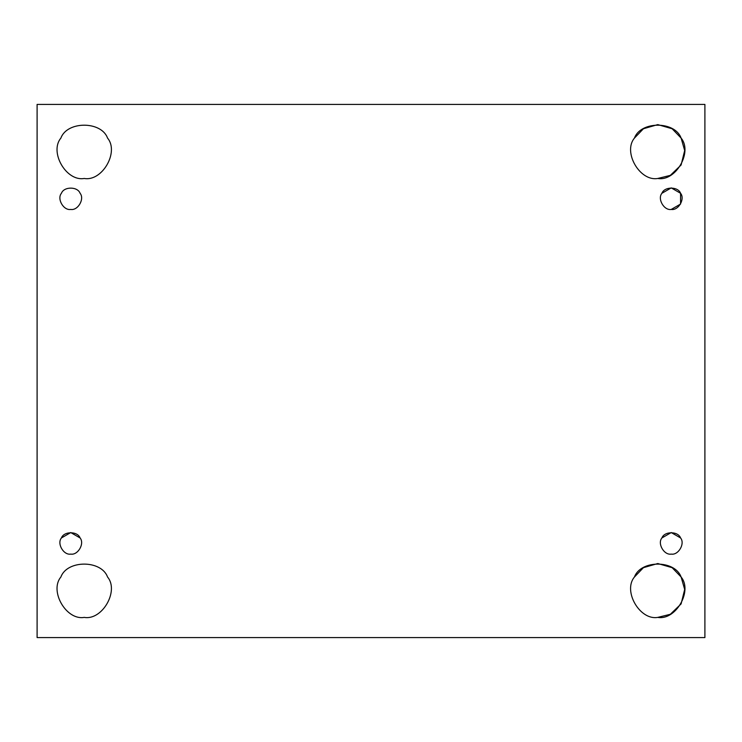 <?xml version="1.0" encoding="UTF-8"?>
<svg xmlns="http://www.w3.org/2000/svg" width="742" height="742" viewBox="0 0 742 742"><rect width="100%" height="100%" fill="white"/><g stroke="black" fill="none" stroke-linecap="round" stroke-linejoin="round"><path stroke-width="1.11" d="M70.759 554.107C77.947 555.396 84.801 543.524 80.09 537.95C77.613 531.077 63.905 531.077 61.428 537.95C56.717 543.524 63.571 555.396 70.759 554.107C63.571 555.396 56.717 543.524 61.428 537.95L70.759 532.561L80.09 537.95C84.801 543.524 77.947 555.396 70.759 554.107M84.226 617.39C102.192 620.618 119.332 590.938 107.544 576.998C101.357 559.811 67.086 559.811 60.9 576.998C49.12 590.938 66.251 620.618 84.226 617.39C66.251 620.618 49.12 590.938 60.9 576.998C67.086 559.811 101.357 559.811 107.544 576.998C119.332 590.938 102.192 620.618 84.226 617.39M634.456 576.998L643.425 567.676L657.774 563.53L672.131 567.676L681.1 576.998L684.681 589.426L681.1 603.923L670.332 614.283L657.774 617.39C675.749 620.618 692.88 590.938 681.1 576.998C674.914 559.811 640.643 559.811 634.456 576.998C622.668 590.938 639.808 620.618 657.774 617.39C639.808 620.618 622.668 590.938 634.456 576.998C640.643 559.811 674.914 559.811 681.1 576.998C692.88 590.938 675.749 620.618 657.774 617.39M671.241 554.107C678.429 555.396 685.283 543.524 680.572 537.95C678.095 531.077 664.387 531.077 661.91 537.95C657.199 543.524 664.053 555.396 671.241 554.107C664.053 555.396 657.199 543.524 661.91 537.95L671.241 532.561L680.572 537.95C685.283 543.524 678.429 555.396 671.241 554.107M671.241 209.439C678.429 210.728 685.283 198.856 680.572 193.282C678.095 186.409 664.387 186.409 661.91 193.282C657.199 198.856 664.053 210.728 671.241 209.439C664.053 210.728 657.199 198.856 661.91 193.282L671.241 187.893L680.572 193.282L680.572 204.05L671.241 209.439C678.429 210.728 685.283 198.856 680.572 193.282C678.095 186.409 664.387 186.409 661.91 193.282M681.1 138.077C674.914 120.9 640.643 120.9 634.456 138.077L643.425 128.756L657.774 124.61L672.131 128.756L681.1 138.077L684.681 150.505L681.1 165.002L670.332 175.362L657.774 178.47C675.749 181.707 692.88 152.027 681.1 138.077C674.914 120.9 640.643 120.9 634.456 138.077C622.668 152.027 639.808 181.707 657.774 178.47C639.808 181.707 622.668 152.027 634.456 138.077C640.643 120.9 674.914 120.9 681.1 138.077C692.88 152.027 675.749 181.707 657.774 178.47M107.544 138.077C101.357 120.9 67.086 120.9 60.9 138.077C67.086 120.9 101.357 120.9 107.544 138.077C119.332 152.027 102.192 181.707 84.226 178.47C102.192 181.707 119.332 152.027 107.544 138.077C101.357 120.9 67.086 120.9 60.9 138.077C49.12 152.027 66.251 181.707 84.226 178.47C66.251 181.707 49.12 152.027 60.9 138.077M70.759 209.439C77.947 210.728 84.801 198.856 80.09 193.282C77.613 186.409 63.905 186.409 61.428 193.282C56.717 198.856 63.571 210.728 70.759 209.439C63.571 210.728 56.717 198.856 61.428 193.282C63.905 186.409 77.613 186.409 80.09 193.282C84.801 198.856 77.947 210.728 70.759 209.439C63.571 210.728 56.717 198.856 61.428 193.282C63.905 186.409 77.613 186.409 80.09 193.282C84.801 198.856 77.947 210.728 70.759 209.439M37.1 104.418L704.9 104.418L37.1 104.418L37.1 637.582L37.1 104.418M704.9 637.582L37.1 637.582L704.9 637.582L704.9 104.418L704.9 637.582M661.91 537.95C664.387 531.077 678.095 531.077 680.572 537.95C678.095 531.077 664.387 531.077 661.91 537.95M61.428 537.95C63.905 531.077 77.613 531.077 80.09 537.95C77.613 531.077 63.905 531.077 61.428 537.95"/></g></svg>
